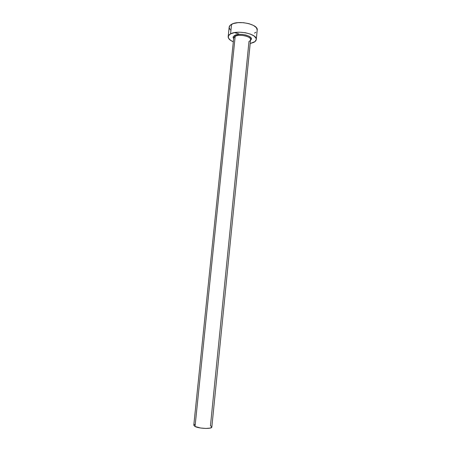 <?xml version="1.0" encoding="UTF-8"?>
<svg xmlns="http://www.w3.org/2000/svg" width="451" height="451" viewBox="0 0 451 451"><rect width="100%" height="100%" fill="white"/><g stroke="black" fill="none" stroke-linecap="round" stroke-linejoin="round"><path stroke-width="0.68" d="M233.641 38.741L233.082 37.365L233.268 36.649L234.672 35.415L235.185 36.311C234.052 36.914 233.573 37.642 233.753 38.482M250.519 40.274L250.576 39.705C251.348 36.475 239.458 33.825 235.185 36.311L195.035 426.494C199.116 428.709 212.111 429.138 211.835 427.074L210.16 428.095L205.955 428.45L200.65 428.01L195.035 426.494L235.185 36.311L233.719 37.991L193.783 425.237L195.035 426.494L193.783 425.231M256.275 39.513L257.211 30.059C258.564 24.467 238.618 19.923 231.555 24.326L230.562 33.881C237.621 29.659 257.611 34.118 256.275 39.513C256.134 40.675 255.232 41.655 253.575 42.456L250.198 43.521L254.962 41.61L256.269 39.547L256.129 38.403L254.234 36.108L250.446 34.107L245.344 32.726L239.729 32.201L234.526 32.613L230.562 33.881L231.555 24.326C230.089 25.149 229.288 26.107 229.164 27.212L228.178 36.638M234.497 32.619L238.883 33.977M233.325 41.808C229.83 40.286 228.116 38.572 228.178 36.661C228.302 35.595 229.097 34.665 230.562 33.881L228.437 35.798L228.431 38.047L230.5 40.286L233.325 41.808M211.705 426.652L210.459 425.767L248.997 41.447C250.209 40.844 250.728 40.1 250.542 39.214C250.17 36.108 239.148 34.011 235.185 36.311L234.672 35.415L238.867 34.394L242.424 34.439L245.953 35.06L248.89 36.17L250.784 37.585L251.348 39.085L250.502 40.449M254.505 33.126L255.892 32.241M257.211 30.065L256.388 27.708L253.507 25.448L248.98 23.677L243.523 22.691L238.01 22.651L233.336 23.559L230.23 25.262L229.159 27.229M229.147 27.466L230.196 29.834M193.795 425.169L194.669 424.453M234.672 35.415C239.554 32.557 253.084 35.9 251.263 39.462M233.663 38.561L233.719 37.991M250.576 39.705L211.835 427.074"/></g></svg>
